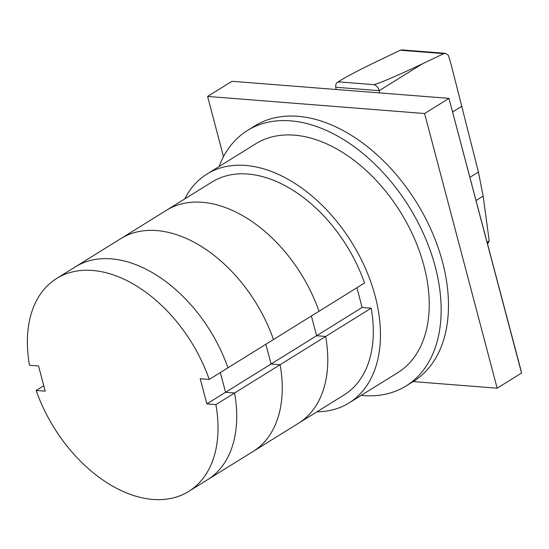 <?xml version="1.0" encoding="UTF-8"?>
<svg xmlns="http://www.w3.org/2000/svg" width="549" height="549" viewBox="0 0 549 549"><rect width="100%" height="100%" fill="white"/><g stroke="black" fill="none" stroke-linecap="round" stroke-linejoin="round"><path stroke-width="0.82" d="M280.12 364.721L234.595 392.995L225.557 392.281L271.082 364.008L280.12 364.721L271.082 364.008L362.134 307.467L371.179 308.181L325.653 336.448L316.608 335.741L311.393 315.991L316.608 335.741L325.653 336.448L280.12 364.721A125.296 80.875 -121.8 0 1 253.027 451.498A125.296 80.875 -121.8 0 0 280.12 364.721M225.557 392.281L220.334 372.538L225.557 392.281L234.595 392.995L215.894 404.606L206.856 403.892L225.557 392.281M265.867 344.264L271.082 364.008L265.867 344.264M206.856 403.892L200.2 378.714L209.244 379.428L273.471 339.543A125.296 80.875 -121.8 0 0 120.835 238.616L211.887 182.076A125.296 80.875 -121.8 0 1 364.522 282.996L318.996 311.269A125.296 80.875 -121.8 0 0 166.361 210.342A125.296 80.875 -121.8 0 1 318.996 311.269L273.471 339.543A125.296 80.875 -121.8 0 0 120.835 238.616L75.302 266.889A125.296 80.875 58.2 0 1 227.945 367.816A125.296 80.875 -121.8 0 0 75.302 266.889L56.609 278.501A125.296 80.875 -121.8 0 0 29.509 365.277L38.554 365.991L45.203 391.169L36.165 390.456L43.769 385.734M36.165 390.456A125.296 80.875 -121.8 0 0 188.801 491.382L207.501 479.771A125.296 80.875 -121.8 0 0 234.595 392.995A125.296 80.875 58.2 0 1 207.501 479.771L298.56 423.231A125.296 80.875 -121.8 0 0 325.653 336.448A125.296 80.875 -121.8 0 1 298.56 423.231L344.086 394.957A125.296 80.875 -121.8 0 0 371.179 308.181M356.919 287.724L362.134 307.467M209.244 379.428A125.296 80.875 -121.8 0 0 56.609 278.501M188.801 491.382A125.296 80.875 -121.8 0 0 215.894 404.606M247.448 130.49L254.763 125.947A150.351 97.049 58.2 0 1 442.583 262.223A150.351 97.049 58.2 0 1 413.404 381.411L406.082 385.954A150.351 97.049 -121.8 0 0 435.261 266.766A150.351 97.049 -121.8 0 0 247.448 130.49A150.351 97.049 -121.8 0 0 219.072 166.553M361.187 395.397A150.351 97.049 -121.8 0 0 406.082 385.954M206.932 174.088L255.71 143.797A134.69 86.941 58.2 0 1 423.958 265.874A134.69 86.941 58.2 0 1 397.819 372.647L349.04 402.939A134.69 86.941 -121.8 0 0 375.18 296.165A134.69 86.941 -121.8 0 0 206.932 174.088A134.69 86.941 -121.8 0 0 184.787 198.903M316.979 411.784A134.69 86.941 -121.8 0 0 349.04 402.939M336.098 89.487L335.768 87.25C335.501 84.937 336.05 83.297 337.415 82.343L339.261 81.918L373.594 84.621L339.275 81.911C338.596 81.849 339.44 81.087 341.801 79.619C348.622 75.494 360.974 69.112 378.872 60.486L400.262 50.227L401.861 49.904L445.445 53.335L443.805 53.651L422.49 63.773C398.437 75.227 375.557 84.978 373.608 84.608C376.285 85.157 378.124 87.174 379.119 90.667L379.599 92.911M487.601 243.982L489.2 240.688L483.147 196.062L478.419 172.07L451.127 64.466L448.389 55.298L445.445 53.335M452.705 111.9L462.004 106.129M487.313 242.898L488.939 241.889M207.591 96.439L231.98 81.293L448.972 98.374L520.569 368.756L521.55 373.059L497.161 388.205L424.583 113.519L207.591 96.439L223.505 156.685M424.583 113.519L448.972 98.374L521.55 373.059M413.116 381.589L497.161 388.205M379.119 90.667L335.768 87.25M443.805 53.651L400.262 50.227M379.126 90.702L422.49 63.773M469.985 177.306L478.419 172.07M487.128 242.191L489.193 240.908M476.093 200.44L483.147 196.062M337.415 82.343L341.801 79.619"/></g></svg>
